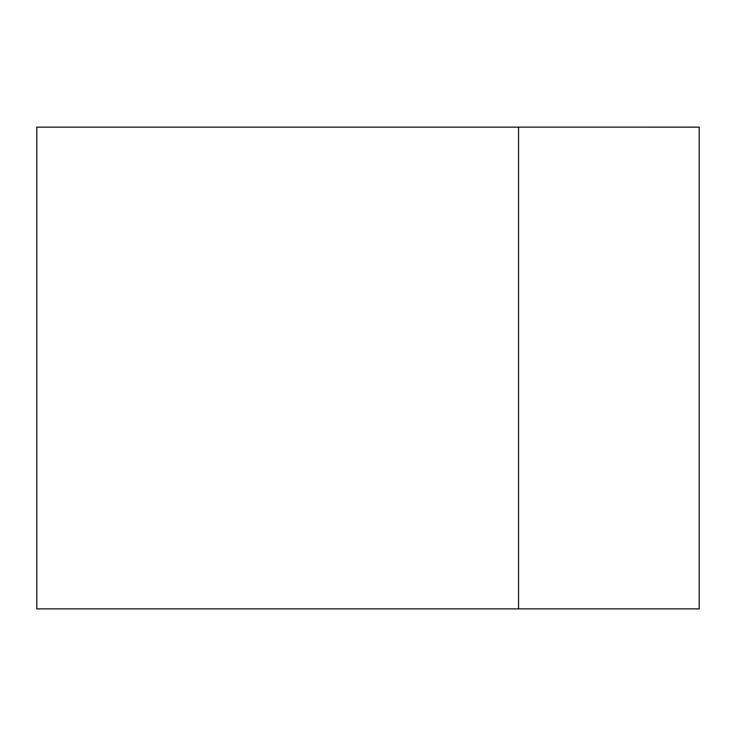 <?xml version="1.0" encoding="UTF-8"?>
<svg xmlns="http://www.w3.org/2000/svg" width="736" height="736" viewBox="0 0 736 736"><rect width="100%" height="100%" fill="white"/><g stroke="black" fill="none" stroke-linecap="round" stroke-linejoin="round"><path stroke-width="1.1" d="M518.549 127.135L36.8 127.135L36.8 608.884L699.2 608.884L699.2 127.135L518.549 127.116L518.549 608.884"/></g></svg>
